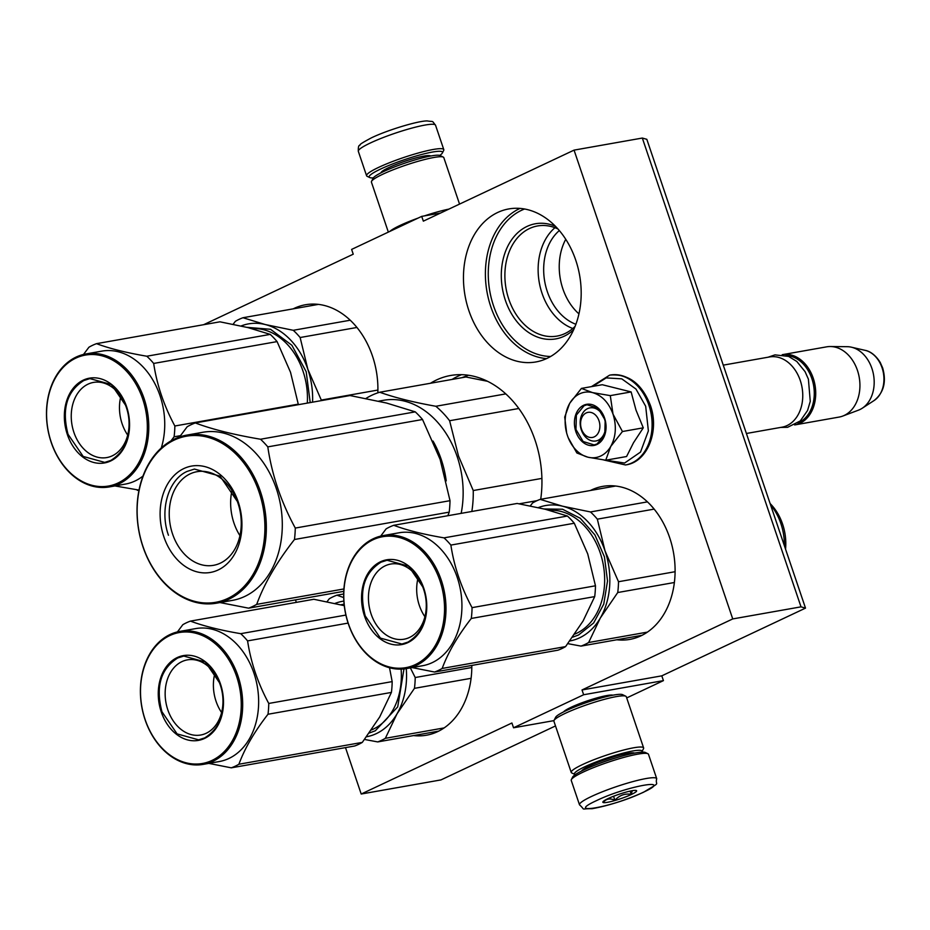 <?xml version="1.0" encoding="UTF-8"?>
<svg xmlns="http://www.w3.org/2000/svg" width="930" height="930" viewBox="0 0 930 930"><rect width="100%" height="100%" fill="white"/><g stroke="black" fill="none" stroke-linecap="round" stroke-linejoin="round"><path stroke-width="1.4" d="M626.704 697.93L663.427 680.621L661.8 675.843L805.508 608.115L646.827 139.314L642.328 138.047L574.054 150.125L423.336 221.154L421.72 216.376L351.621 249.414L353.237 254.192L203.635 324.698M345.495 747.615L361.2 794.022L440.983 779.91L555.501 725.935M805.508 608.115L801.009 606.848L642.328 138.047M801.009 606.848L732.735 618.927L582.017 689.955L661.8 675.843M663.427 680.621L583.645 694.745L582.017 689.955M553.955 720.622L513.534 727.783L583.645 694.745M612.963 695.187A26.598 3.511 161.3 0 0 571.125 707.265A26.598 3.511 161.3 0 0 563.557 711.903M513.534 727.783L511.919 722.994L361.2 794.022M295.496 599.885L296.333 602.373M440.564 213.04L421.72 216.376M578.948 313.875A51.987 38.932 -100 0 1 562.859 288.8A51.987 38.932 80 0 1 565.754 239.301M616.846 639.77A77.702 58.195 -100 0 0 629.773 639.41A77.702 58.195 -100 0 0 669.681 537.703A77.702 58.195 -100 0 0 602.687 486.39A77.702 58.195 -100 0 0 590.422 490.494M413.548 735.572A77.702 58.195 -100 0 0 426.475 735.212A77.702 58.195 -100 0 0 471.812 665.427M575.775 260.261A77.702 58.195 -100 0 0 508.78 208.936A77.702 58.195 -100 0 0 468.871 310.632A77.702 58.195 -100 0 0 535.854 361.956A77.702 58.195 -100 0 0 575.775 260.261M377.836 392.832A77.702 58.195 -100 0 0 372.477 356.062A77.702 58.195 -100 0 0 305.482 304.749A77.702 58.195 -100 0 0 293.217 308.841M430.462 383.265A98.08 73.458 80 0 1 450.539 375.499A98.08 73.458 80 0 1 535.099 440.274A98.08 73.458 80 0 1 540.714 499.294M732.735 618.927L574.054 150.125M575.914 324.291A51.987 38.932 -100 0 1 547.293 291.555A51.987 38.932 80 0 1 559.325 230.57M572.787 328.488A55.916 41.885 -100 0 1 542.027 293.276A55.916 41.885 80 0 1 554.954 227.699M461.71 377.731L468.441 375.255M575.147 326.302A55.916 41.885 -100 0 1 557 336.09A55.916 41.885 -100 0 1 508.78 299.158A55.916 41.885 80 0 1 537.505 225.967A55.916 41.885 80 0 1 557.919 228.943M555.408 226.269A58.462 43.791 80 0 0 511.163 240.44A58.462 43.791 80 0 0 505.374 300.285A58.462 43.791 -100 0 0 573.705 329.673M599.001 420.767A12.741 9.544 -100 0 0 586.191 412.943A12.741 9.544 -100 0 0 581.471 429.032A12.741 9.544 80 0 0 594.282 436.856A12.741 9.544 80 0 0 599.001 420.767M746.406 433.485L781.956 427.196A35.666 26.714 80 0 0 800.277 380.51A35.666 26.714 -100 0 0 769.517 356.957L723.273 365.141M797.87 422.929A34.643 25.947 80 0 0 811.867 378.661A34.643 25.947 -100 0 0 785.943 355.493M794.627 424.94A35.666 26.714 80 0 0 794.918 424.894A35.666 26.714 80 0 0 813.239 378.219A35.666 26.714 -100 0 0 782.49 354.656A35.666 26.714 -100 0 0 782.2 354.714M865.226 350.366C867.272 350.68 874.13 352.586 880.257 362.526L882.663 367.954C886.604 381.916 883.744 392.762 874.107 400.528A26.726 20.018 80 0 0 882.082 367.838A26.726 20.018 80 0 0 865.226 350.366L851.403 347.192A32.538 24.366 -100 0 1 871.922 368.466A32.538 24.366 80 0 1 862.203 408.258A32.538 24.366 80 0 1 858.483 410.153L842.72 416.082A35.666 26.714 80 0 0 857.448 370.384A35.666 26.714 -100 0 0 830.409 346.53A35.666 26.714 -100 0 0 826.7 346.832L782.49 354.656M842.72 416.082A35.666 26.714 80 0 1 839.127 417.07L794.918 424.894M851.403 347.192A32.538 24.366 -100 0 0 847.253 346.692L830.409 346.53M600.768 455.991A33.12 24.808 -100 0 0 610.743 446.458L605.732 460.211L588.26 457.269A33.12 24.808 -100 0 0 600.768 455.991M598.246 440.216A16.81 12.59 80 0 1 595.828 440.983A16.81 12.59 80 0 1 580.855 428.277A16.81 12.59 80 0 1 587.551 408.642A16.81 12.59 80 0 1 589.969 407.875A16.81 12.59 80 0 1 604.942 420.593A16.81 12.59 80 0 1 598.246 440.216M592.736 386.403L606.197 377.894L621.763 378.847L635.981 389.066L645.676 406.259L648.373 430.869L640.503 452.096L624.588 463.047L605.802 460.199M596.874 444.517A20.89 15.647 80 0 1 575.868 431.671A20.89 15.647 80 0 1 583.598 405.282A20.89 15.647 80 0 1 604.605 418.128A20.89 15.647 80 0 1 596.874 444.517M605.732 460.211L626.576 456.525L633.528 442.703L643.281 427.835L635.992 410.095L631.133 391.925L602.268 384.718L581.424 388.403L592.515 392.6C601.919 395.366 608.766 402.55 613.021 414.164C616.718 426.045 615.951 436.809 610.743 446.458L622.449 431.52L613.021 414.164L610.289 395.622L631.133 391.925M610.289 395.622L592.515 392.6A33.12 24.808 -100 0 0 569.904 403.039L569.555 403.643A33.12 24.808 80 0 0 567.335 435.263L567.591 436.019A33.12 24.808 80 0 0 587.655 457.118L588.26 457.269M643.281 427.835L622.449 431.52M587.655 457.118L576.879 452.991L568.265 437.832M566.649 432.985L564.719 417.093L569.555 403.643M569.904 403.039L581.424 388.403M597.048 443.982L594.119 444.912L583.122 441.506L575.972 429.497L576.368 415.082L584.098 405.713L587.016 404.771L598.013 408.177L605.174 420.186L604.779 434.601L597.048 443.982M656.72 778.677L648.466 754.277A40.757 5.382 161.3 0 0 647.885 753.719L645.339 752.486A38.723 5.115 161.3 0 0 620.647 756.509A38.723 5.115 161.3 0 0 583.947 769.901A38.723 5.115 161.3 0 0 572.636 777.085L571.357 779.619A40.757 5.382 161.3 0 0 571.241 780.41L579.506 804.81C586.319 810.925 579.25 808.542 592.061 808.705C608.197 805.798 625.367 800.312 643.56 792.232C662.625 780.654 654.627 786.362 656.72 778.677A40.757 5.382 161.3 0 0 632.574 781.677A40.757 5.382 161.3 0 0 591.515 796.452A40.757 5.382 161.3 0 0 579.506 804.81M647.885 753.719A40.757 5.382 161.3 0 0 621.891 757.95A40.757 5.382 161.3 0 0 583.261 772.051A40.757 5.382 161.3 0 0 571.357 779.619M643.002 792.407C676.098 777.236 626.669 785.978 596.456 800.637C563.371 815.819 612.789 807.066 643.002 792.407M631.365 794.464A17.833 2.36 161.3 0 0 636.376 790.558A17.833 2.36 161.3 0 0 624.995 792.418A17.833 2.36 161.3 0 0 608.092 798.579A17.833 2.36 161.3 0 0 602.896 801.893A17.833 2.36 161.3 0 0 612.37 801.207A17.833 2.36 161.3 0 0 631.365 794.464M603.617 801.125L603.396 802.323C606.232 798.684 610.08 798.01 614.916 800.288C619.334 795.336 624.762 793.348 631.191 794.313L632.319 790.686M631.191 794.313L630.11 791.116M614.916 800.288L613.556 796.266M373.314 177.897A38.723 5.115 -18.7 0 1 369.71 177.549A38.723 5.115 -18.7 0 1 380.568 169.074A38.723 5.115 -18.7 0 1 421.825 154.438A38.723 5.115 -18.7 0 1 442.401 152.939A38.723 5.115 -18.7 0 1 439.75 155.415M369.71 177.549L367.152 176.316A40.757 5.382 -18.7 0 1 366.583 175.758A40.757 5.382 -18.7 0 1 378.591 167.4A40.757 5.382 -18.7 0 1 419.651 152.625A40.757 5.382 -18.7 0 1 443.796 149.625A40.757 5.382 -18.7 0 1 443.68 150.416L442.401 152.939M641.723 752.138A35.666 4.708 161.3 0 0 641.921 751.824L643.514 748.662A38.211 5.045 161.3 0 0 643.618 747.918L626.297 696.733A38.211 5.045 161.3 0 0 625.75 696.21L622.565 694.663A35.666 4.708 161.3 0 0 599.827 698.372A35.666 4.708 161.3 0 0 566.021 710.706A35.666 4.708 161.3 0 0 555.605 717.332L554.013 720.483A38.211 5.045 161.3 0 0 553.908 721.238L571.229 772.423A38.211 5.045 161.3 0 0 571.764 772.946L574.961 774.492A35.666 4.708 161.3 0 0 575.298 774.62M625.75 696.21A38.211 5.045 161.3 0 0 601.385 700.174A38.211 5.045 161.3 0 0 565.173 713.391A38.211 5.045 161.3 0 0 554.013 720.483M630.714 753.498A25.726 3.395 161.3 0 0 631.389 752.893M583.97 768.936A25.726 3.395 161.3 0 0 584.877 769.017M643.618 747.918A38.211 5.045 161.3 0 0 620.984 750.731A38.211 5.045 161.3 0 0 582.494 764.576A38.211 5.045 161.3 0 0 571.229 772.423M634.62 753.102A28.272 3.732 161.3 0 0 616.578 756.044A28.272 3.732 161.3 0 0 589.783 765.82A28.272 3.732 161.3 0 0 581.529 771.075M641.921 751.824A35.666 4.708 161.3 0 0 622.961 753.195A35.666 4.708 161.3 0 0 584.97 766.68A35.666 4.708 161.3 0 0 574.961 774.492M388.345 232.105L371.419 182.117A38.211 5.045 -18.7 0 1 371.535 181.373L373.128 178.211A35.666 4.708 -18.7 0 1 383.544 171.585A35.666 4.708 -18.7 0 1 417.338 159.251A35.666 4.708 -18.7 0 1 440.088 155.543L443.273 157.089A38.211 5.045 -18.7 0 1 443.808 157.612L459.548 204.1M371.535 181.373A38.211 5.045 -18.7 0 1 382.683 174.27A38.211 5.045 -18.7 0 1 418.907 161.064A38.211 5.045 -18.7 0 1 443.273 157.089M389.798 231.419A38.211 5.045 -18.7 0 1 400.016 225.467A38.211 5.045 -18.7 0 1 417.989 218.131M424.44 215.888A38.211 5.045 -18.7 0 1 448.934 209.099M569.858 640.956A68.785 51.51 -100 0 0 579.588 637.829A68.785 51.51 -100 0 0 600.315 618.032L588.644 642.514A76.423 57.242 80 0 1 584.889 644.502A76.423 57.242 80 0 1 581.018 646.106L642.037 635.306M530.321 505.908L532.565 502.979A76.423 57.242 80 0 1 540.191 499.375L615.613 486.03M540.191 499.375L562.452 506.176A68.785 51.51 -100 0 0 538.319 507.617M618.508 581.727A76.423 57.242 80 0 1 617.741 592.526L600.315 618.032A68.785 51.51 80 0 0 605.046 550.955L597.339 519.161A76.423 57.242 80 0 0 590.469 511.953L562.452 506.176A68.785 51.51 80 0 1 605.046 550.955L618.508 581.727L675.11 571.706M590.469 511.953L647.431 501.875M597.339 519.161L654.139 509.117M617.741 592.526L674.39 582.505M588.644 642.514L647.443 632.109M581.018 646.106L567.846 643.653M544.131 508.977L562.534 509.233L580.274 518.289L594.909 534.924L604.43 556.826L607.523 580.994L603.756 604.093L593.654 622.949L578.611 634.958L572.566 637.201M770.133 503.583A46.105 34.526 80 0 1 785.548 549.142M784.374 545.678A49.929 37.398 -100 0 0 770.563 504.851M412.106 667.577L434.554 672.03A76.423 57.242 -100 0 0 438.437 670.414A76.423 57.242 -100 0 0 442.18 668.438L565.591 646.594L583.052 621.042L594.7 596.607A76.423 57.242 -100 0 0 595.467 585.795L587.737 553.955L574.287 523.241A76.423 57.242 -100 0 0 567.428 516.034L545.213 509.245L517.15 503.456L393.739 525.299A76.423 57.242 -100 0 0 389.856 526.903A76.423 57.242 -100 0 0 386.113 528.891L380.707 536.099M434.554 672.03L557.965 650.186A76.423 57.242 -100 0 0 561.848 648.582A76.423 57.242 -100 0 0 565.591 646.594M442.18 668.438C448.086 652.442 457.781 635.783 471.289 618.45A76.423 57.242 -100 0 0 472.056 607.639C461.187 587.458 454.131 566.614 450.876 545.085A76.423 57.242 -100 0 0 444.017 537.865C423.452 534.355 406.689 530.17 393.739 525.299M406.596 668.554L422.557 665.729A67.506 50.557 80 0 0 432.241 662.637A67.506 50.557 -100 0 0 459.141 583.831A67.506 50.557 -100 0 0 399.028 532.785L383.067 535.61A67.506 50.557 -100 0 0 373.372 538.702A67.506 50.557 -100 0 0 346.472 617.508A67.506 50.557 -100 0 0 406.596 668.554A67.506 50.557 -100 0 0 416.28 665.462A67.506 50.557 -100 0 0 443.192 586.656A67.506 50.557 -100 0 0 383.067 535.61M417.861 578.786L418.5 578.669M471.289 618.45L594.7 596.607M472.056 607.639L595.467 585.795M450.876 545.085L574.287 523.241M444.017 537.865L567.428 516.034M415.292 664.625A66.483 49.802 -100 0 0 439.902 580.646A66.483 49.802 -100 0 0 373.035 539.772A66.483 49.802 -100 0 0 348.425 623.751A66.483 49.802 -100 0 0 415.292 664.625M407.851 642.618A43.047 32.248 80 0 1 364.548 616.16A43.047 32.248 80 0 1 380.486 561.778A43.047 32.248 80 0 1 423.778 588.237A43.047 32.248 80 0 1 407.851 642.618M385.229 565.8A38.165 28.586 80 0 1 390.705 564.057A38.165 28.586 80 0 1 424.696 592.91A38.165 28.586 80 0 1 409.491 637.469A38.165 28.586 -100 0 1 404.004 639.212A38.165 28.586 -100 0 1 370.024 610.359A38.165 28.586 -100 0 1 385.229 565.8M418.047 578.007A38.165 28.586 -100 0 0 424.905 616.73M365.234 615.939C358.759 590.852 364.002 572.938 380.975 562.197L387.089 560.255L408.607 566.184L423.766 588.353C430.241 613.428 424.987 631.342 408.014 642.084L401.911 644.025L380.393 638.096L365.234 615.939M446.214 480.868A85.339 63.914 -100 0 0 441.239 459.467A85.339 63.914 -100 0 0 433.02 441.064M461.152 513.372A85.339 63.914 -100 0 0 457.188 456.642A85.339 63.914 80 0 0 383.613 400.284L378.638 401.156M518.801 408.491L449.609 420.732L458.548 456.142L473.242 490.54L541.911 478.392M365.943 398.47A94.256 70.599 80 0 1 379.742 392.239L465.918 376.987L487.518 381.288M505.781 393.89L435.856 406.271C413.339 402.26 394.634 397.587 379.742 392.239M435.856 406.271A94.256 70.599 80 0 1 449.609 420.732M471.836 511.477A94.256 70.599 -100 0 0 473.242 490.54M537.052 500.654L519.173 503.816M447.842 515.72L449.213 512.128A96.801 72.505 -100 0 0 450.015 500.677L440.123 459.408L422.534 419.5A96.801 72.505 -100 0 0 415.268 411.862L386.485 403.027L350.017 395.541L195.288 422.929A96.801 72.505 -100 0 0 191.196 424.661A96.801 72.505 80 0 0 187.209 426.731L179.502 437.007M220.34 563.15A47.535 35.607 80 0 1 213.516 565.324A47.535 35.607 80 0 1 171.19 529.379A47.535 35.607 80 0 1 190.127 473.882A47.535 35.607 -100 0 1 196.951 471.708A47.535 35.607 -100 0 1 239.289 507.652A47.535 35.607 -100 0 1 220.34 563.15M239.952 535.657A47.535 35.607 80 0 1 231.954 490.505M218.178 569.962A54.01 40.443 -100 0 0 238.173 501.747A54.01 40.443 -100 0 0 183.849 468.557A54.01 40.443 -100 0 0 163.866 536.773A54.01 40.443 -100 0 0 218.178 569.962M227.815 598.432A84.316 63.147 80 0 1 143.011 546.596A84.316 63.147 80 0 1 174.224 440.088A84.316 63.147 -100 0 1 259.028 491.924A84.316 63.147 -100 0 1 227.815 598.432M449.213 512.128L294.473 539.505A96.801 72.505 -100 0 0 295.287 528.066C281.058 501.898 271.897 474.846 267.805 446.877A96.801 72.505 -100 0 0 260.54 439.239C233.721 434.705 211.97 429.265 195.288 422.929M343.914 588.946L256.703 604.372C264.225 583.645 276.815 562.022 294.473 539.505M450.015 500.677L295.287 528.066M422.534 419.5L267.805 446.877M415.268 411.862L260.54 439.239M343.763 591.341L248.624 608.173L220.015 602.57M248.624 608.173A96.801 72.505 80 0 0 252.728 606.441A96.801 72.505 -100 0 0 256.703 604.372M186.814 435.112L202.763 432.287A85.339 63.914 -100 0 1 278.768 496.818A85.339 63.914 -100 0 1 244.764 596.444A85.339 63.914 80 0 1 232.512 600.35L216.551 603.175A85.339 63.914 80 0 1 140.546 538.644A85.339 63.914 80 0 1 174.561 439.018A85.339 63.914 -100 0 1 186.814 435.112A85.339 63.914 -100 0 1 262.818 499.643A85.339 63.914 -100 0 1 228.803 599.269A85.339 63.914 80 0 1 216.551 603.175M168.458 535.262C159.402 510.117 168.377 479.485 187.186 471.382L194.44 469.069L220.026 476.125L238.045 502.467M233.116 324.268L235.36 321.327A76.423 57.242 80 0 1 242.986 317.735L318.409 304.389M242.986 317.735L265.248 324.535A68.785 51.51 -100 0 0 241.114 325.965M312.561 402.178A68.785 51.51 80 0 0 307.842 369.303L300.134 337.52A76.423 57.242 80 0 0 293.264 330.301L265.248 324.535A68.785 51.51 80 0 1 307.842 369.303L321.303 400.074L377.906 390.054M293.264 330.301L350.226 320.222M300.134 337.52L356.934 327.465M246.927 327.337L270.537 329.29L291.892 345.274L306.191 371.698L310.213 402.585M170.981 440.878L174.084 436.798A76.423 57.242 -100 0 0 174.852 425.998C163.982 405.817 156.926 384.962 153.671 363.444A76.423 57.242 -100 0 0 146.812 356.225C126.248 352.714 109.484 348.518 96.534 343.658A76.423 57.242 -100 0 0 92.651 345.263A76.423 57.242 -100 0 0 88.908 347.25L83.502 354.458M109.391 486.913A67.506 50.557 -100 0 0 119.075 483.821A67.506 50.557 -100 0 0 145.987 405.015A67.506 50.557 -100 0 0 85.862 353.958A67.506 50.557 -100 0 0 76.167 357.05A67.506 50.557 -100 0 0 49.267 435.868A67.506 50.557 -100 0 0 109.391 486.913L125.352 484.088A67.506 50.557 80 0 0 135.036 480.996A67.506 50.557 -100 0 0 142.964 476.079M161.285 447.981A67.506 50.557 -100 0 0 152.16 378.847A67.506 50.557 -100 0 0 101.823 351.133L85.862 353.958M298.251 404.713A76.423 57.242 -100 0 0 298.263 404.155L290.532 372.302L277.082 341.601A76.423 57.242 -100 0 0 270.223 334.382L247.915 327.581L219.945 321.815L96.534 343.658M120.656 397.133L121.295 397.029M114.902 485.937L139.012 490.087M137.349 490.377A76.423 57.242 -100 0 0 139.093 489.715M174.084 436.798L180.467 435.67M174.852 425.998L298.263 404.155M153.671 363.444L277.082 341.601M146.812 356.225L270.223 334.382M118.087 482.984A66.483 49.802 -100 0 0 142.697 398.993A66.483 49.802 -100 0 0 75.83 358.131A66.483 49.802 -100 0 0 51.22 442.11A66.483 49.802 -100 0 0 118.087 482.984M110.647 460.978A43.047 32.248 80 0 1 67.344 434.508A43.047 32.248 80 0 1 83.282 380.138A43.047 32.248 80 0 1 126.573 406.596A43.047 32.248 80 0 1 110.647 460.978M88.025 384.16A38.165 28.586 80 0 1 93.5 382.416A38.165 28.586 80 0 1 127.491 411.269A38.165 28.586 80 0 1 112.286 455.816A38.165 28.586 -100 0 1 106.799 457.572A38.165 28.586 -100 0 1 72.819 428.707A38.165 28.586 -100 0 1 88.025 384.16M120.842 396.354A38.165 28.586 -100 0 0 127.701 435.089M68.03 434.287C61.554 409.212 66.797 391.298 83.77 380.556L89.885 378.603L111.402 384.543L126.561 406.701C133.037 431.776 127.782 449.69 110.809 460.443L104.706 462.384L83.189 456.444L68.03 434.287M366.56 736.769A68.785 51.51 -100 0 0 376.29 733.642A68.785 51.51 -100 0 0 397.017 713.833L385.346 738.315A76.423 57.242 80 0 1 381.602 740.303A76.423 57.242 80 0 1 377.72 741.919L438.739 731.12M327.023 601.722L329.278 598.781A76.423 57.242 80 0 1 336.904 595.188L343.682 593.991M343.856 601.106A68.785 51.51 -100 0 0 335.021 603.419M336.904 595.188L343.705 597.56M410.363 667.891L415.21 677.528L471.812 667.508M415.21 677.528A76.423 57.242 80 0 1 414.454 688.34L471.103 678.307M385.346 738.315L444.156 727.911M377.72 741.919L364.548 739.455M414.454 688.34L397.017 713.833A68.785 51.51 80 0 0 406.259 668.612M403.98 668.926L397.703 706.893L375.313 730.771L369.28 733.014M340.833 604.791L344.112 604.163M208.82 763.39L231.268 767.831A76.423 57.242 -100 0 0 235.139 766.227A76.423 57.242 -100 0 0 238.894 764.239L362.305 742.396L379.707 716.949L391.414 692.42A76.423 57.242 -100 0 0 392.169 681.609L389.519 667.74M231.268 767.831L354.679 745.988A76.423 57.242 -100 0 0 358.55 744.384A76.423 57.242 -100 0 0 362.305 742.396M238.894 764.239C244.788 748.255 254.495 731.585 268.003 714.252A76.423 57.242 -100 0 0 268.758 703.452C257.901 683.271 250.844 662.416 247.589 640.898A76.423 57.242 -100 0 0 240.719 633.679C220.154 630.168 203.403 625.971 190.441 621.112A76.423 57.242 -100 0 0 186.57 622.716A76.423 57.242 -100 0 0 182.815 624.704L177.421 631.912M203.298 764.367L219.259 761.542A67.506 50.557 80 0 0 228.954 758.45A67.506 50.557 -100 0 0 255.855 679.644A67.506 50.557 -100 0 0 195.73 628.587L179.769 631.412A67.506 50.557 -100 0 0 170.085 634.504A67.506 50.557 -100 0 0 143.185 713.322A67.506 50.557 -100 0 0 203.298 764.367A67.506 50.557 -100 0 0 212.993 761.275A67.506 50.557 -100 0 0 239.894 682.457A67.506 50.557 -100 0 0 179.769 631.412M344.274 605.663L313.852 599.269L190.441 621.112M214.563 674.587L215.202 674.471M268.003 714.252L391.414 692.42M268.758 703.452L392.169 681.609M247.589 640.898L348.099 623.1M240.719 633.679L345.89 615.067M212.005 760.438A66.483 49.802 -100 0 0 236.615 676.447A66.483 49.802 -100 0 0 169.748 635.585A66.483 49.802 -100 0 0 145.138 719.564A66.483 49.802 -100 0 0 212.005 760.438M204.554 738.432A43.047 32.248 80 0 1 161.262 711.962A43.047 32.248 80 0 1 177.188 657.58A43.047 32.248 80 0 1 220.491 684.05A43.047 32.248 80 0 1 204.554 738.432M181.943 661.614A38.165 28.586 80 0 1 187.418 659.87A38.165 28.586 80 0 1 221.398 688.723A38.165 28.586 80 0 1 206.193 733.27A38.165 28.586 -100 0 1 200.717 735.014A38.165 28.586 -100 0 1 166.726 706.161A38.165 28.586 -100 0 1 181.943 661.614M214.76 673.808A38.165 28.586 -100 0 0 221.607 712.543M161.936 711.741C155.461 686.665 160.716 668.751 177.688 658.01L183.791 656.057L205.321 661.997L220.468 684.154C226.955 709.23 221.7 727.144 204.728 737.897L198.625 739.838L177.095 733.898L161.936 711.741M613.916 485.867A77.702 58.195 -100 0 0 612.37 486.611M638.782 635.888A77.702 58.195 -100 0 0 640.491 636.05M435.496 731.689A77.702 58.195 -100 0 0 437.205 731.864M519.998 208.413A77.702 58.195 -100 0 0 490.808 306.749A77.702 58.195 -100 0 0 546.584 358.596M316.712 304.215A77.702 58.195 -100 0 0 315.165 304.959M452.073 379.44A98.08 73.458 80 0 1 461.536 374.674M524.555 209.006A75.656 56.66 -100 0 0 493.539 305.854A75.656 56.66 -100 0 0 550.653 356.481M609.917 375.116A45.605 34.154 80 0 1 610.22 375.057A45.605 34.154 80 0 1 649.535 405.178A45.605 34.154 80 0 1 626.111 464.861A45.605 34.154 80 0 1 625.809 464.907M648.931 405.282A45.605 34.154 80 0 1 625.506 464.965L626.111 464.861C647.606 461.85 659.696 430.695 650.326 405.189C641.874 383.66 628.494 373.616 610.22 375.057L609.615 375.162A45.605 34.154 80 0 1 648.931 405.282M598.548 763.809A24.203 3.197 -18.7 0 1 616.683 757.671M430.613 156.042A26.238 3.464 161.3 0 0 414.594 158.274A26.238 3.464 161.3 0 0 388.717 167.632A26.238 3.464 161.3 0 0 380.963 172.852M366.583 175.758L358.329 151.357A40.757 5.382 -18.7 0 1 370.338 142.999A40.757 5.382 -18.7 0 1 411.397 128.224A40.757 5.382 -18.7 0 1 435.542 125.225L443.796 149.625M549.27 510.303A63.682 47.697 80 0 1 602.64 561.534A63.682 47.697 80 0 1 576.635 633.284A63.682 47.697 80 0 1 574.728 634.121M252.065 328.65A63.682 47.697 80 0 1 307.307 403.108M401.109 669.123A63.682 47.697 80 0 1 373.337 729.097A63.682 47.697 80 0 1 371.43 729.922M874.107 400.528L862.203 408.258M603.733 459.966L625.506 464.965M591.399 386.648L609.615 375.162M630.54 752.975L630.854 753.893M584.691 768.494L585.005 769.412M358.329 151.357C358.19 147.405 358.608 145.417 359.573 145.394C361.479 144.313 355.969 146.056 371.489 137.803C387.938 129.863 418.756 120.656 427.289 120.935C434.357 122.109 431.357 120.075 435.542 125.225M780.584 427.428L787.617 427.3L800.312 420.918L807.566 410.49L810.263 401.342L808.403 379.173L805.066 371.663L796.801 361.456L788.605 356.411L774.969 354.876L768.157 357.19"/></g></svg>
